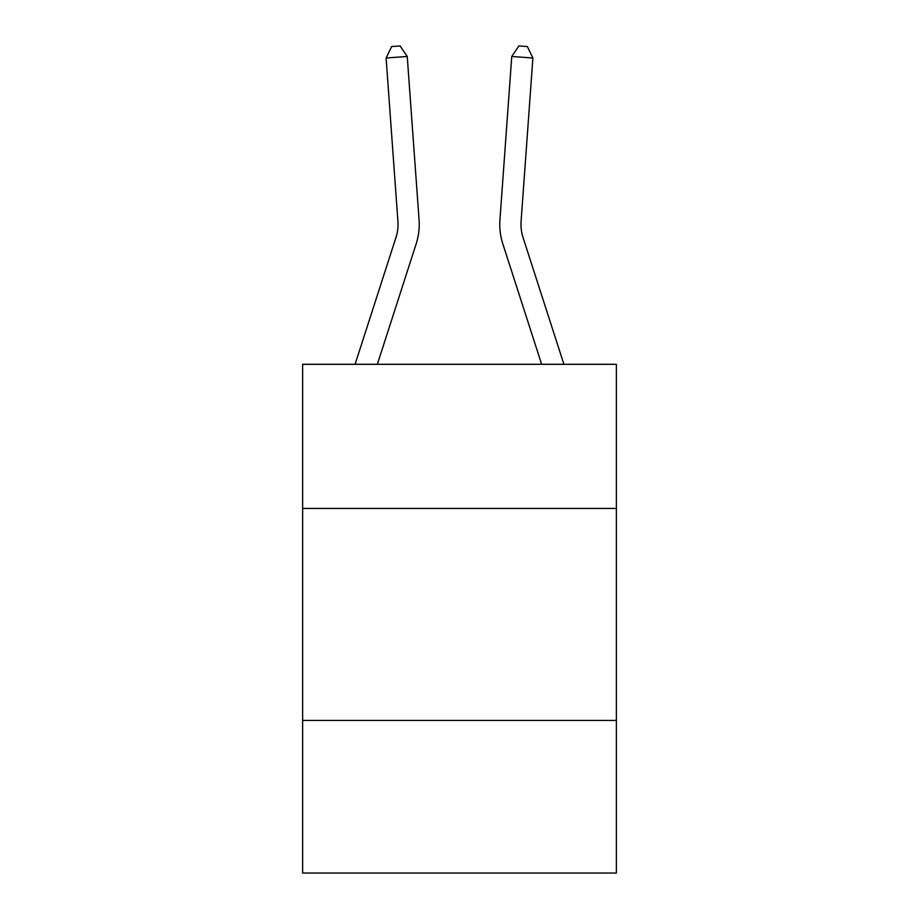 <?xml version="1.0" encoding="UTF-8"?>
<svg xmlns="http://www.w3.org/2000/svg" width="919" height="919" viewBox="0 0 919 919"><rect width="100%" height="100%" fill="white"/><g stroke="black" fill="none" stroke-linecap="round" stroke-linejoin="round"><path stroke-width="1.38" d="M616.362 508.448L616.362 364.303L302.638 364.303L302.638 508.448L616.362 508.448L616.362 873.05L302.638 873.05L302.638 508.448M616.362 720.427L302.638 720.427M355.079 364.303L395.986 237.412A42.4 42.4 -32.8 0 0 397.916 221.341L386.106 58.012L407.243 56.484L419.064 219.813A63.595 63.595 147.2 0 1 416.158 243.914L377.353 364.303M563.921 364.303L523.014 237.412A42.4 42.4 32.8 0 1 521.084 221.341L532.894 58.012L511.757 56.484L499.936 219.813A63.595 63.595 -147.2 0 0 502.842 243.914L541.647 364.303M386.106 58.012L391.655 46.559L400.11 45.95L407.243 56.484M532.894 58.012L527.345 46.559L518.89 45.95L511.757 56.484L499.936 219.813"/></g></svg>
